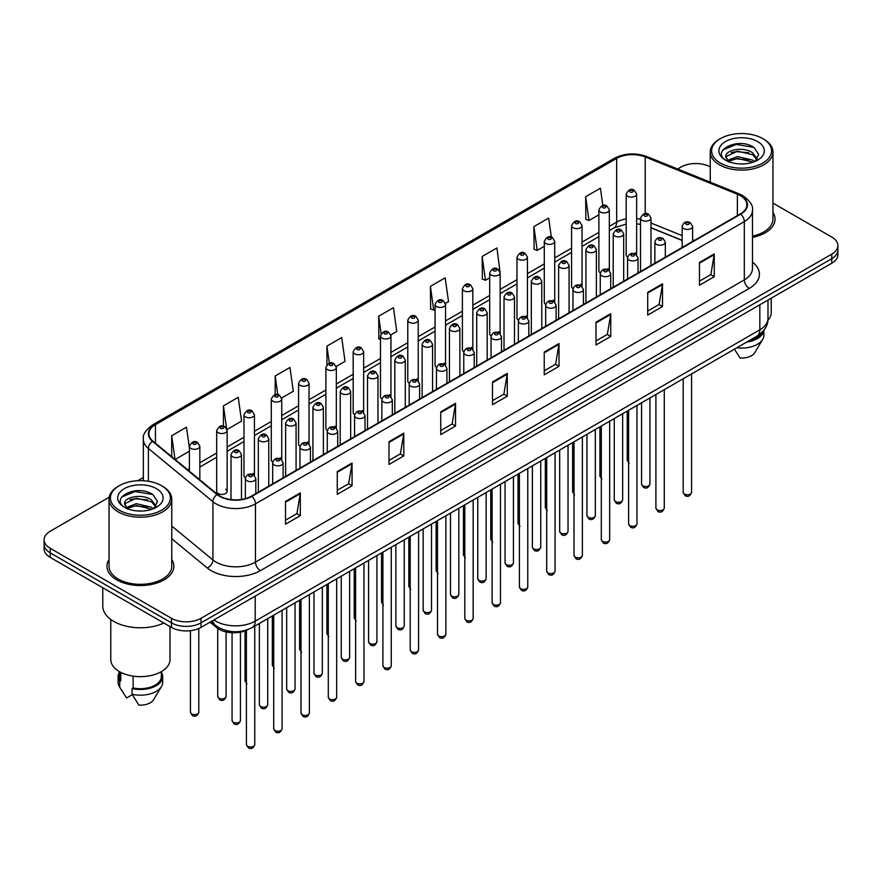 <?xml version="1.0" encoding="UTF-8"?>
<svg xmlns="http://www.w3.org/2000/svg" width="882" height="882" viewBox="0 0 882 882"><rect width="100%" height="100%" fill="white"/><g stroke="black" fill="none" stroke-linecap="round" stroke-linejoin="round"><path stroke-width="1.32" d="M607.808 268.613A5.226 3.021 0 0 1 609.33 270.609L609.341 209.861A5.226 3.021 180 0 1 606.11 212.65A5.226 3.021 180 0 1 600.41 211.989A5.226 3.021 180 0 1 598.889 209.861L598.889 270.741A5.226 3.021 0 0 0 600.355 272.847M582.043 286.374L582.043 225.616A5.226 3.021 180 0 1 578.812 228.405A5.226 3.021 180 0 1 573.113 227.754A5.226 3.021 180 0 1 571.58 225.616L571.58 286.507A5.226 3.021 0 0 0 573.057 288.601M553.201 300.134A5.226 3.021 0 0 1 554.734 302.129L554.734 241.381A5.226 3.021 180 0 1 551.515 244.171A5.226 3.021 180 0 1 545.815 243.52A5.226 3.021 180 0 1 544.282 241.381L544.282 302.272A5.226 3.021 0 0 0 545.76 304.367M525.904 315.899A5.226 3.021 0 0 1 527.436 317.895L527.436 257.147A5.226 3.021 180 0 1 524.206 259.936A5.226 3.021 180 0 1 518.517 259.275A5.226 3.021 180 0 1 516.984 257.147L516.984 318.027A5.226 3.021 0 0 0 518.451 320.133M498.606 331.654A5.226 3.021 0 0 1 500.127 333.661L500.138 272.902A5.226 3.021 180 0 1 496.908 275.691A5.226 3.021 180 0 1 491.219 275.041A5.226 3.021 180 0 1 489.686 272.902L489.686 333.793A5.226 3.021 0 0 0 491.153 335.888M472.84 349.426L472.84 288.668A5.226 3.021 180 0 1 469.61 291.457A5.226 3.021 180 0 1 463.91 290.795A5.226 3.021 180 0 1 462.388 288.668L462.388 349.548A5.226 3.021 0 0 0 463.855 351.653M444.01 363.175A5.226 3.021 0 0 1 445.531 365.181L445.542 304.433A5.226 3.021 180 0 1 442.312 307.212A5.226 3.021 180 0 1 436.612 306.561A5.226 3.021 180 0 1 435.08 304.433L435.08 365.313A5.226 3.021 0 0 0 436.557 367.408M418.233 380.947L418.233 320.188A5.226 3.021 180 0 1 415.014 322.977A5.226 3.021 180 0 1 409.314 322.327A5.226 3.021 180 0 1 407.782 320.188L407.782 381.079A5.226 3.021 0 0 0 409.259 383.174M389.403 394.706A5.226 3.021 0 0 1 390.935 396.702L390.935 335.954A5.226 3.021 180 0 1 387.705 338.743A5.226 3.021 180 0 1 382.016 338.082A5.226 3.021 180 0 1 380.484 335.954L380.484 396.834A5.226 3.021 0 0 0 381.95 398.94M363.638 412.467L363.638 351.709A5.226 3.021 180 0 1 360.407 354.498A5.226 3.021 180 0 1 354.718 353.847A5.226 3.021 180 0 1 353.186 351.709L353.186 412.6A5.226 3.021 0 0 0 354.652 414.694M334.807 426.227A5.226 3.021 0 0 1 336.329 428.222L336.34 367.474A5.226 3.021 180 0 1 333.109 370.264A5.226 3.021 180 0 1 327.409 369.613A5.226 3.021 180 0 1 325.888 367.474L325.888 428.354A5.226 3.021 0 0 0 327.354 430.46M307.509 441.992A5.226 3.021 0 0 1 309.031 443.988L309.031 383.24A5.226 3.021 180 0 1 305.811 386.029A5.226 3.021 180 0 1 300.112 385.368A5.226 3.021 180 0 1 298.579 383.24L298.579 444.12A5.226 3.021 0 0 0 300.056 446.226M280.2 457.747A5.226 3.021 0 0 1 281.733 459.754L281.733 398.995A5.226 3.021 180 0 1 278.514 401.784A5.226 3.021 180 0 1 272.814 401.134A5.226 3.021 180 0 1 271.281 398.995L271.281 459.886A5.226 3.021 0 0 0 272.759 461.981M252.902 473.513A5.226 3.021 0 0 1 254.435 475.508L254.435 414.76A5.226 3.021 180 0 1 251.205 417.55A5.226 3.021 180 0 1 245.516 416.888A5.226 3.021 180 0 1 243.983 414.76L243.983 475.641A5.226 3.021 0 0 0 245.45 477.746M227.137 491.406L227.137 430.526A5.226 3.021 180 0 1 223.907 433.305A5.226 3.021 180 0 1 218.218 432.654A5.226 3.021 180 0 1 216.685 430.526L216.685 491.406A5.226 3.021 0 0 0 218.218 493.545A5.226 3.021 0 0 0 223.907 494.196A5.226 3.021 0 0 0 227.137 491.406A5.226 3.021 0 0 0 225.605 489.267M635.106 252.847A5.226 3.021 0 0 1 636.628 254.843L636.639 194.095A5.226 3.021 180 0 1 633.408 196.884A5.226 3.021 180 0 1 627.719 196.234A5.226 3.021 180 0 1 626.187 194.095L626.187 254.986A5.226 3.021 0 0 0 627.653 257.081M682.161 240.466L650.982 227.854M582.032 286.374A5.226 3.021 0 0 0 580.51 284.368M472.829 349.415A5.226 3.021 0 0 0 471.308 347.42M418.233 380.936A5.226 3.021 0 0 0 416.701 378.94M363.627 412.467A5.226 3.021 0 0 0 362.105 410.461M248.04 629.539A20.903 12.072 180 0 1 216.663 627.631L210.059 622.185M109.037 559.508A33.45 19.316 0 0 0 106.954 566.233A33.45 19.316 0 0 0 116.744 579.882A33.45 19.316 0 0 0 153.203 584.071A33.45 19.316 0 0 0 173.853 566.233A33.45 19.316 0 0 0 171.758 559.508A33.45 19.316 0 0 1 173.853 566.233A33.45 19.316 0 0 1 153.203 584.071A33.45 19.316 0 0 1 116.744 579.882A33.45 19.316 0 0 1 106.954 566.233A33.45 19.316 0 0 1 109.037 559.508M740.362 195.661A22.304 12.877 180 0 1 746.9 204.767A22.304 12.877 180 0 1 740.362 213.874L251.524 496.103A22.304 12.877 180 0 1 217.49 494.383L152.95 441.165A22.304 12.877 180 0 1 148.915 433.779A22.304 12.877 180 0 1 155.453 424.683L616.661 158.407A22.304 12.877 180 0 1 645.216 156.963L737.385 194.216A22.304 12.877 180 0 1 740.362 195.661M740.759 195.429A22.855 13.197 0 0 0 737.705 193.952L645.536 156.698A22.855 13.197 0 0 0 616.264 158.176L155.056 424.451A22.855 13.197 0 0 0 152.498 441.353L217.027 494.559A22.855 13.197 0 0 0 251.921 496.323L740.759 214.094A22.855 13.197 0 0 0 740.759 195.429M109.214 497.172L50.219 531.24A20.903 12.072 0 0 0 44.1 539.773L44.1 548.88A20.903 12.072 0 0 0 50.219 557.413L171.45 627.4L171.45 622.846A20.903 12.072 0 0 0 201.019 622.846L831.781 258.68A20.903 12.072 0 0 0 837.9 250.146A20.903 12.072 0 0 1 831.781 258.68L201.019 622.846A20.903 12.072 0 0 1 171.45 622.846L50.219 552.86L171.45 622.846L171.45 618.293A20.903 12.072 0 0 0 201.019 618.293L831.781 254.126A20.903 12.072 0 0 0 837.9 245.593A20.903 12.072 0 0 0 831.781 237.06L772.963 203.103M44.1 544.326A20.903 12.072 0 0 0 50.219 552.86A20.903 12.072 0 0 1 44.1 544.326M285.525 501.45L285.525 524.206L300.31 515.672L300.31 492.917L285.525 501.45M285.525 520.171L296.914 513.6L300.255 493.666A5.579 3.219 -120 0 0 300.31 492.917M296.815 513.655L300.31 515.672M337.266 471.572L337.266 494.339L352.05 485.806L352.05 463.039L337.266 471.572M337.266 490.304L348.655 483.722L351.995 463.8A5.579 3.219 -120 0 0 352.05 463.039M348.555 483.777L352.05 485.806M389.006 441.706L389.006 464.461L403.791 455.928L403.791 433.172L389.006 441.706M389.006 460.426L400.395 453.855L403.736 433.922A5.579 3.219 -120 0 0 403.791 433.172M400.296 453.91L403.791 455.928M440.757 411.828L440.757 434.594L455.542 426.05L455.542 403.295L440.757 411.828M440.757 430.548L452.135 423.977L455.476 404.055A5.579 3.219 -120 0 0 455.542 403.295M452.036 424.033L455.542 426.05M699.459 262.461L699.459 285.228L714.244 276.694L714.244 253.928L699.459 262.461M699.459 281.182L710.848 274.611L714.188 254.689A5.579 3.219 -120 0 0 714.244 253.928M710.749 274.666L714.244 276.694M647.719 292.339L647.719 315.095L662.503 306.561L662.503 283.806L647.719 292.339M647.719 311.059L659.108 304.488L662.448 284.555A5.579 3.219 -120 0 0 662.503 283.806M659.008 304.544L662.503 306.561M595.978 322.206L595.978 344.972L610.763 336.439L610.763 313.672L595.978 322.206M595.978 340.937L607.367 334.355L610.708 314.433A5.579 3.219 -120 0 0 610.763 313.672M607.268 334.421L610.763 336.439M544.238 352.083L544.238 374.85L559.023 366.306L559.023 343.55L544.238 352.083M544.238 370.804L555.627 364.233L558.956 344.3A5.579 3.219 -120 0 0 559.023 343.55M555.528 364.288L559.023 366.306M492.498 381.961L492.498 404.717L507.282 396.183L507.282 373.417L492.498 381.961M492.498 400.682L503.887 394.111L507.216 374.177A5.579 3.219 -120 0 0 507.282 373.417M503.787 394.166L507.282 396.183M752.467 237.401A33.45 19.316 0 0 0 775.046 219.133A33.45 19.316 0 0 0 772.963 212.419A33.45 19.316 0 0 1 775.046 219.133A33.45 19.316 0 0 1 752.467 237.401M710.242 166.896A20.903 12.072 0 0 0 680.981 167.073L677.652 169.002M143.347 477.471L137.724 480.712M44.1 539.773A20.903 12.072 0 0 0 50.219 548.306L171.45 618.293M281.612 397.98L293.298 391.233L289.957 367.452L275.184 375.986L275.184 394.651M227.005 429.501L241.558 421.1L238.217 397.319L223.433 405.852L223.433 426.215M189.387 447.891L186.477 427.197L171.692 435.73L171.692 456.622M445.41 303.408L448.53 301.611L445.19 277.83L430.405 286.363L430.648 308.987M500.006 271.888L496.93 247.952L482.145 256.486L482.388 279.109M551.349 237.159L548.67 218.086L533.886 226.619L534.128 249.242M602.836 205.495L600.41 188.208L585.637 196.741L585.869 219.364M336.207 366.46L345.038 361.355L341.709 337.574L326.924 346.108L326.924 364.74M390.803 334.928L396.779 331.478L393.449 307.697L378.665 316.241L378.896 338.864M380.484 339.449L378.665 338.765M378.665 316.241L381.123 333.76M430.405 286.363L433.746 310.144L435.08 309.373M433.746 310.144L430.405 308.898M482.145 256.486L485.486 280.267L489.686 277.852M485.486 280.267L482.145 279.021M533.886 226.619L537.226 250.4L544.282 246.321M537.226 250.4L533.886 249.154M585.637 196.741L588.967 220.522L598.889 214.8M588.967 220.522L585.637 219.276M326.924 346.108L329.328 363.241M275.184 375.986L277.797 394.64M223.433 405.852L226.619 428.531M175.132 459.456L189.387 451.22M171.692 435.73L175.011 459.357M171.45 627.4A20.903 12.072 0 0 0 201.019 627.4L831.781 263.233A20.903 12.072 0 0 0 837.9 254.7L837.9 245.593M720.407 163.082A29.966 17.298 0 0 0 762.787 163.082A29.966 17.298 0 0 0 762.787 138.617L763.768 139.191A31.355 18.103 0 0 1 772.963 151.991A31.355 18.103 0 0 1 753.603 168.716A31.355 18.103 0 0 1 719.425 164.791A31.355 18.103 0 0 1 710.242 151.991A31.355 18.103 0 0 1 719.425 139.191L720.407 138.617A29.966 17.298 0 0 0 720.407 163.082M752.467 236.111A31.355 18.103 0 0 0 772.963 219.133L772.963 151.991M767.902 320.32A29.613 17.1 0 0 0 771.221 312.448L771.221 298.193M737.793 163.787L743.107 163.942M727.374 160.447L737.517 156.577L752.732 160.138L754.584 161.615M728.312 161.428L737.517 158.385L753.074 162.178M725.842 156.632L728.444 161.549M725.875 157.117C724.177 150.105 743.405 145.938 752.732 152.917L757.263 159.168M725.941 157.558L726.382 156.39L737.517 151.164L752.732 154.725L756.91 159.631M755.113 161.395L758.674 154.405L754.176 147.625C738.234 136.159 709.9 151.263 726.261 160.524L727.066 161.02M757.66 141.572A22.723 13.12 0 0 0 725.533 141.572A22.723 13.12 0 0 0 725.533 160.127A22.723 13.12 0 0 0 757.66 160.127A22.723 13.12 0 0 0 757.66 141.572M728.797 162.012L725.908 157.382M748.895 340.838A20.903 12.072 0 0 0 761.861 332.481M763.768 139.191L762.787 138.617A29.966 17.298 0 0 0 720.407 138.617M734.43 349.184L740.064 358.004A13.936 8.048 0 0 0 754.772 352.635L762.676 339.416A22.304 12.877 0 0 0 763.9 335.215L763.9 330.199M736.845 347.795A22.304 12.877 0 0 0 762.676 339.416M746.8 342.04A22.304 12.877 0 0 0 763.867 330.243M722.931 149.896L736.283 144.428L753.867 147.415M731.277 152.564L736.283 151.649L748.84 152.729M731.277 159.785L736.283 158.881L748.84 159.951M119.213 510.182A29.966 17.298 0 0 0 161.593 510.182A29.966 17.298 0 0 0 161.593 485.717L162.575 486.28A31.355 18.103 0 0 1 171.758 499.091A31.355 18.103 0 0 1 152.399 515.816A31.355 18.103 0 0 1 118.232 511.891A31.355 18.103 0 0 1 109.037 499.091A31.355 18.103 0 0 1 118.232 486.28L119.213 485.717A29.966 17.298 0 0 0 119.213 510.182M109.037 499.091L109.037 566.233A31.355 18.103 0 0 0 118.232 579.033A31.355 18.103 0 0 0 152.399 582.958A31.355 18.103 0 0 0 171.758 566.233L171.758 499.091M102.775 587.754L102.775 606.066A37.628 21.73 0 0 0 113.789 621.424A37.628 21.73 0 0 0 163.887 623.034M110.779 619.462L110.779 659.549A29.613 17.1 0 0 0 119.456 671.643A29.613 17.1 0 0 0 151.737 675.347A29.613 17.1 0 0 0 170.017 659.549L170.017 626.573M136.6 510.887L141.903 511.042M126.181 507.547L136.324 503.677L151.539 507.238L153.391 508.716M127.107 508.517L136.324 505.485L151.88 509.278M124.649 503.732L127.251 508.649M124.682 504.217C122.984 497.205 142.211 493.038 151.539 500.006L156.07 506.257M124.748 504.658L125.189 503.49L136.324 498.253L151.539 501.814L155.706 506.731M153.92 508.495L157.481 501.505L152.983 494.714C137.041 483.259 108.706 498.363 125.068 507.613L125.872 508.12M156.467 488.672A22.723 13.12 0 0 0 124.34 488.672A22.723 13.12 0 0 0 124.34 507.227A22.723 13.12 0 0 0 156.467 507.227A22.723 13.12 0 0 0 156.467 488.672M119.5 671.665L119.5 676.615A20.903 12.072 0 0 0 120.801 680.827L120.801 672.371M119.5 672.139A22.304 12.877 0 0 0 118.1 676.615L118.1 682.315A22.304 12.877 0 0 0 119.324 686.516A22.304 12.877 0 0 0 119.731 687.133L126.545 697.993L132.289 694.674M119.731 687.133L119.731 681.444L120.801 680.827M118.1 676.615A22.304 12.877 0 0 0 119.731 681.444M127.603 509.112L124.715 504.482M133.127 676.13L133.127 687.938A20.903 12.072 0 0 0 161.307 676.615L161.307 671.665M162.575 486.28L161.593 485.717A29.966 17.298 0 0 0 119.213 485.717M133.127 687.938L132.046 688.555L132.046 694.244L138.871 705.104A13.936 8.048 0 0 0 153.578 699.735L161.483 686.516A22.304 12.877 0 0 0 162.707 682.315L162.707 676.615A22.304 12.877 0 0 0 161.307 672.139M132.046 694.244A22.304 12.877 0 0 0 161.483 686.516M132.046 688.555A22.304 12.877 0 0 0 162.707 676.615M121.738 496.996L135.089 491.517L152.674 494.515M130.073 499.653L135.089 498.749L147.636 499.829M130.073 506.885L135.089 505.97L147.636 507.051M216.663 626.231L216.663 627.631M752.467 262.119A34.85 20.121 180 0 1 749.237 288.414L260.399 570.643A6.968 4.024 60 0 1 255.471 562.11L744.309 279.881A27.871 16.096 0 0 0 752.467 268.492L752.467 210.225A27.871 16.096 180 0 1 744.309 221.614A6.968 4.024 -120 0 0 740.759 214.094M260.399 570.643A34.85 20.121 180 0 1 211.118 570.643A34.85 20.121 180 0 1 207.215 567.953L171.758 538.726M217.027 494.559A6.968 4.664 129.5 0 0 212.926 501.693L212.926 559.96A27.871 16.096 0 0 0 216.046 562.11A27.871 16.096 0 0 0 255.471 562.11L255.471 503.843A27.871 16.096 180 0 1 212.926 501.693L148.385 448.475A27.871 16.096 180 0 1 143.347 439.247L143.347 480.734M752.467 210.225C753.404 205.87 750.196 201.019 742.865 195.661L739.204 193.875A6.968 3.263 112 0 0 737.705 193.952M739.204 193.875L647.035 156.621C635.492 152.531 624.533 153.126 614.159 158.396A6.968 4.024 60 0 1 616.264 158.176M155.056 424.451A6.968 4.024 -120 0 0 152.95 424.672C145.717 429.876 142.509 434.727 143.347 439.247M152.498 441.353A6.968 4.664 129.5 0 0 148.385 448.475L148.385 481.274M647.035 156.621A6.968 3.263 112 0 0 645.536 156.698M251.921 496.323A6.968 4.024 60 0 1 255.471 503.843L744.309 221.614L744.309 279.881A6.968 4.024 60 0 0 749.237 288.414M201.019 618.293L201.019 627.4M831.781 254.126L831.781 263.233M50.219 548.306L50.219 557.413M171.758 526.025L212.926 559.96A6.968 4.664 -50.5 0 1 207.215 567.953M155.453 424.683L155.453 443.227M737.385 194.216L737.385 215.594M645.216 156.963L645.216 213.665M694.233 240.499L692.613 239.849M682.161 235.626L650.982 223.014M640.519 219.243A22.304 12.877 0 0 0 636.639 218.593M626.187 218.879A22.304 12.877 0 0 0 616.661 222.132L609.341 226.354M616.661 158.407L616.661 222.132A12.546 7.243 60 0 1 614.059 227.876L609.341 230.599M598.889 232.396L582.043 242.12M571.58 248.151L554.734 257.886M544.282 263.916L527.436 273.64M516.984 279.682L500.138 289.406M489.686 295.437L472.84 305.172M462.388 311.203L445.542 320.927M435.08 326.968L418.233 336.692M407.782 342.723L390.935 352.447M380.484 358.489L363.638 368.213M353.186 374.244L336.34 383.979M325.888 390.009L309.031 399.733M298.579 405.775L281.733 415.499M271.281 421.53L254.435 431.265M243.983 437.296L227.137 447.02M216.685 453.061L199.839 462.785M189.387 468.816L187.679 469.797M492.498 382.678L507.216 374.177M544.238 352.8L558.956 344.3M595.978 322.933L610.708 314.433M647.719 293.056L662.448 284.555M699.459 263.189L714.188 254.689M440.757 412.555L455.476 404.055M389.006 442.422L403.736 433.922M337.266 472.3L351.995 463.8M285.525 502.167L300.255 493.666M213.929 619.947A27.871 16.096 0 0 0 215.803 621.137A27.871 16.096 0 0 0 255.218 621.137L759.832 329.813A27.871 16.096 0 0 0 767.99 318.424C768.2 325.348 764.518 331.268 756.943 336.185L252.329 627.521A13.936 8.048 60 0 0 255.218 621.137L255.218 596.1M759.832 304.775L759.832 329.813A13.936 8.048 60 0 1 756.943 336.185M212.794 620.597A13.936 9.327 129.5 0 0 215.23 625.129L210.996 621.645M691.576 492.377C690.198 496.136 688.059 497.239 685.16 495.684L683.208 492.377A4.178 2.414 0 0 0 684.432 494.085A4.178 2.414 0 0 0 688.996 494.604A4.178 2.414 0 0 0 691.576 492.377L691.576 373.935M683.693 228.548A5.226 3.021 180 0 1 682.161 226.42C683.495 222.132 686.229 220.886 690.363 222.683L692.613 226.42A5.226 3.021 180 0 1 689.393 229.21A5.226 3.021 180 0 1 683.693 228.548M688.622 222.859A1.742 1.003 0 0 0 686.163 222.859A1.742 1.003 0 0 0 686.163 224.282A1.742 1.003 0 0 0 688.622 224.282A1.742 1.003 0 0 0 688.622 222.859M642.791 485.806A4.178 2.414 0 0 0 647.355 486.324A4.178 2.414 0 0 0 649.935 484.097C648.557 487.856 646.418 488.959 643.518 487.404L641.567 484.097A4.178 2.414 0 0 0 642.791 485.806M650.982 265.482L650.982 218.141A5.226 3.021 180 0 1 647.752 220.93A5.226 3.021 180 0 1 642.052 220.268A5.226 3.021 180 0 1 640.519 218.141L640.519 271.513M644.522 216.002A1.742 1.003 0 0 0 646.98 216.002A1.742 1.003 0 0 0 646.98 214.58A1.742 1.003 0 0 0 644.522 214.58A1.742 1.003 0 0 0 644.522 216.002M629.175 463.359L627.234 460.051A4.178 2.414 0 0 0 628.458 461.76A4.178 2.414 0 0 0 628.612 461.848M630.178 191.967A1.742 1.003 0 0 0 632.648 191.967A1.742 1.003 0 0 0 632.648 190.545A1.742 1.003 0 0 0 630.178 190.545A1.742 1.003 0 0 0 630.178 191.967M664.267 508.142C662.9 511.902 660.761 513.004 657.851 511.439L655.91 508.142A4.178 2.414 0 0 0 657.134 509.84A4.178 2.414 0 0 0 661.687 510.369A4.178 2.414 0 0 0 664.267 508.142L664.267 389.69M656.395 244.314A5.226 3.021 180 0 1 654.863 242.175C656.197 237.886 658.931 236.652 663.066 238.449L665.315 242.175A5.226 3.021 180 0 1 662.095 244.964A5.226 3.021 180 0 1 656.395 244.314M661.324 238.625A1.742 1.003 0 0 0 658.854 238.625A1.742 1.003 0 0 0 658.854 240.047A1.742 1.003 0 0 0 661.324 240.047A1.742 1.003 0 0 0 661.324 238.625M636.969 523.897C635.591 527.657 633.452 528.759 630.553 527.204L628.612 523.897A4.178 2.414 0 0 0 629.836 525.606A4.178 2.414 0 0 0 634.39 526.135A4.178 2.414 0 0 0 636.969 523.897L636.969 405.455M629.098 260.069A5.226 3.021 180 0 1 627.565 257.941C628.899 253.652 631.633 252.406 635.768 254.214L638.017 257.941A5.226 3.021 180 0 1 634.786 260.73A5.226 3.021 180 0 1 629.098 260.069M634.026 254.38A1.742 1.003 0 0 0 631.556 254.38A1.742 1.003 0 0 0 631.556 255.802A1.742 1.003 0 0 0 634.026 255.802A1.742 1.003 0 0 0 634.026 254.38M609.671 539.663C608.293 543.422 606.154 544.525 603.255 542.959L601.315 539.663A4.178 2.414 0 0 0 602.538 541.372A4.178 2.414 0 0 0 607.092 541.89A4.178 2.414 0 0 0 609.671 539.663L609.671 421.21M601.8 275.834A5.226 3.021 180 0 1 600.267 273.707C601.601 269.418 604.335 268.172 608.47 269.969L610.719 273.707A5.226 3.021 180 0 1 607.489 276.485A5.226 3.021 180 0 1 601.8 275.834M606.728 270.146A1.742 1.003 0 0 0 604.258 270.146A1.742 1.003 0 0 0 604.258 271.568A1.742 1.003 0 0 0 606.728 271.568A1.742 1.003 0 0 0 606.728 270.146M582.374 555.417C580.995 559.188 578.857 560.279 575.957 558.725L574.006 555.417A4.178 2.414 0 0 0 575.229 557.126A4.178 2.414 0 0 0 579.794 557.656A4.178 2.414 0 0 0 582.374 555.417L582.374 436.976M574.491 291.6A5.226 3.021 180 0 1 572.969 289.461C574.303 285.173 577.037 283.927 581.161 285.735L583.421 289.461A5.226 3.021 180 0 1 580.191 292.251A5.226 3.021 180 0 1 574.491 291.6M579.419 285.911A1.742 1.003 0 0 0 576.96 285.911A1.742 1.003 0 0 0 576.96 287.334A1.742 1.003 0 0 0 579.419 287.334A1.742 1.003 0 0 0 579.419 285.911M615.493 501.571A4.178 2.414 0 0 0 620.046 502.09A4.178 2.414 0 0 0 622.637 499.862C621.259 503.622 619.12 504.725 616.22 503.159L614.269 499.862A4.178 2.414 0 0 0 615.493 501.571M623.673 281.237L623.673 233.895A5.226 3.021 180 0 1 620.454 236.685A5.226 3.021 180 0 1 614.754 236.034A5.226 3.021 180 0 1 613.222 233.895L613.222 287.278M617.224 231.768A1.742 1.003 0 0 0 619.682 231.768A1.742 1.003 0 0 0 619.682 230.345A1.742 1.003 0 0 0 617.224 230.345A1.742 1.003 0 0 0 617.224 231.768M588.195 517.326A4.178 2.414 0 0 0 592.748 517.855A4.178 2.414 0 0 0 595.328 515.617C593.95 519.377 591.822 520.479 588.911 518.925L586.971 515.617A4.178 2.414 0 0 0 588.195 517.326M596.375 297.002L596.375 249.661A5.226 3.021 180 0 1 593.156 252.45A5.226 3.021 180 0 1 587.456 251.8A5.226 3.021 180 0 1 585.924 249.661L585.924 303.033M589.915 247.522A1.742 1.003 0 0 0 592.384 247.522A1.742 1.003 0 0 0 592.384 246.1A1.742 1.003 0 0 0 589.915 246.1A1.742 1.003 0 0 0 589.915 247.522M560.897 533.092A4.178 2.414 0 0 0 565.45 533.61A4.178 2.414 0 0 0 568.03 531.383C566.652 535.142 564.513 536.245 561.614 534.679L559.673 531.383A4.178 2.414 0 0 0 560.897 533.092M569.077 312.757L569.077 265.427A5.226 3.021 180 0 1 565.847 268.205A5.226 3.021 180 0 1 560.158 267.555A5.226 3.021 180 0 1 558.626 265.427L558.626 318.799M562.617 263.288A1.742 1.003 0 0 0 565.086 263.288A1.742 1.003 0 0 0 565.086 261.866A1.742 1.003 0 0 0 562.617 261.866A1.742 1.003 0 0 0 562.617 263.288M555.076 571.183C553.698 574.943 551.559 576.045 548.659 574.491L546.708 571.183A4.178 2.414 0 0 0 547.931 572.892A4.178 2.414 0 0 0 552.496 573.41A4.178 2.414 0 0 0 555.076 571.183L555.076 452.742M547.193 307.355A5.226 3.021 180 0 1 545.66 305.227C546.994 300.938 549.729 299.693 553.863 301.501L556.112 305.227A5.226 3.021 180 0 1 552.893 308.016A5.226 3.021 180 0 1 547.193 307.355M552.121 301.666A1.742 1.003 0 0 0 549.662 301.666A1.742 1.003 0 0 0 549.662 303.088A1.742 1.003 0 0 0 552.121 303.088A1.742 1.003 0 0 0 552.121 301.666M527.767 586.949C526.4 590.708 524.261 591.811 521.35 590.245L519.41 586.949A4.178 2.414 0 0 0 520.634 588.658A4.178 2.414 0 0 0 525.187 589.176A4.178 2.414 0 0 0 527.767 586.949L527.767 468.496M519.895 323.121A5.226 3.021 180 0 1 518.362 320.982C519.696 316.693 522.431 315.458 526.565 317.255L528.814 320.982A5.226 3.021 180 0 1 525.595 323.771A5.226 3.021 180 0 1 519.895 323.121M524.823 317.432A1.742 1.003 0 0 0 522.353 317.432A1.742 1.003 0 0 0 522.353 318.854A1.742 1.003 0 0 0 524.823 318.854A1.742 1.003 0 0 0 524.823 317.432M500.469 602.704C499.091 606.463 496.952 607.566 494.052 606.011L492.112 602.704A4.178 2.414 0 0 0 493.336 604.413A4.178 2.414 0 0 0 497.889 604.942A4.178 2.414 0 0 0 500.469 602.704L500.469 484.262M492.597 338.886A5.226 3.021 180 0 1 491.065 336.748C492.399 332.459 495.133 331.213 499.267 333.021L501.516 336.748A5.226 3.021 180 0 1 498.286 339.537A5.226 3.021 180 0 1 492.597 338.886M497.525 333.187A1.742 1.003 0 0 0 495.056 333.187A1.742 1.003 0 0 0 495.056 334.62A1.742 1.003 0 0 0 497.525 334.62A1.742 1.003 0 0 0 497.525 333.187M533.599 548.847A4.178 2.414 0 0 0 538.152 549.376A4.178 2.414 0 0 0 540.732 547.149C539.354 550.908 537.215 552.011 534.316 550.445L532.364 547.149A4.178 2.414 0 0 0 533.599 548.847M541.78 328.523L541.78 281.182A5.226 3.021 180 0 1 538.549 283.971A5.226 3.021 180 0 1 532.849 283.32A5.226 3.021 180 0 1 531.328 281.182L531.328 334.565M535.319 279.054A1.742 1.003 0 0 0 537.777 279.054A1.742 1.003 0 0 0 537.777 277.632A1.742 1.003 0 0 0 535.319 277.632A1.742 1.003 0 0 0 535.319 279.054M506.29 564.612A4.178 2.414 0 0 0 510.854 565.13A4.178 2.414 0 0 0 513.434 562.903C512.056 566.663 509.917 567.765 507.018 566.211L505.066 562.903A4.178 2.414 0 0 0 506.29 564.612M514.482 344.289L514.482 296.947A5.226 3.021 180 0 1 511.251 299.737A5.226 3.021 180 0 1 505.551 299.075A5.226 3.021 180 0 1 504.019 296.947L504.019 350.319M508.021 294.808A1.742 1.003 0 0 0 510.48 294.808A1.742 1.003 0 0 0 510.48 293.386A1.742 1.003 0 0 0 508.021 293.386A1.742 1.003 0 0 0 508.021 294.808M478.992 580.378A4.178 2.414 0 0 0 483.545 580.896A4.178 2.414 0 0 0 486.136 578.669C484.758 582.429 482.619 583.531 479.72 581.966L477.768 578.669A4.178 2.414 0 0 0 478.992 580.378M487.173 360.043L487.173 312.702A5.226 3.021 180 0 1 483.953 315.491A5.226 3.021 180 0 1 478.253 314.841A5.226 3.021 180 0 1 476.721 312.702L476.721 366.085M480.723 310.574A1.742 1.003 0 0 0 483.182 310.574A1.742 1.003 0 0 0 483.182 309.152A1.742 1.003 0 0 0 480.723 309.152A1.742 1.003 0 0 0 480.723 310.574M473.171 618.469C471.793 622.229 469.654 623.331 466.754 621.777L464.814 618.469A4.178 2.414 0 0 0 466.038 620.178A4.178 2.414 0 0 0 470.591 620.696A4.178 2.414 0 0 0 473.171 618.469L473.171 500.028M465.299 354.641A5.226 3.021 180 0 1 463.767 352.513C465.101 348.225 467.835 346.979 471.969 348.776L474.218 352.513A5.226 3.021 180 0 1 470.988 355.303A5.226 3.021 180 0 1 465.299 354.641M470.227 348.952A1.742 1.003 0 0 0 467.758 348.952A1.742 1.003 0 0 0 467.758 350.375A1.742 1.003 0 0 0 470.227 350.375A1.742 1.003 0 0 0 470.227 348.952M445.873 634.235C444.495 637.995 442.356 639.097 439.457 637.532L437.505 634.235A4.178 2.414 0 0 0 438.729 635.933A4.178 2.414 0 0 0 443.293 636.462A4.178 2.414 0 0 0 445.873 634.235L445.873 515.783M437.99 370.407A5.226 3.021 180 0 1 436.458 368.268C437.803 363.979 440.537 362.745 444.66 364.542L446.92 368.268A5.226 3.021 180 0 1 443.69 371.057A5.226 3.021 180 0 1 437.99 370.407M442.918 364.718A1.742 1.003 0 0 0 440.46 364.718A1.742 1.003 0 0 0 440.46 366.14A1.742 1.003 0 0 0 442.918 366.14A1.742 1.003 0 0 0 442.918 364.718M418.575 649.99C417.197 653.749 415.058 654.852 412.159 653.297L410.207 649.99A4.178 2.414 0 0 0 411.431 651.699A4.178 2.414 0 0 0 415.995 652.228A4.178 2.414 0 0 0 418.575 649.99L418.575 531.548M410.692 386.162A5.226 3.021 180 0 1 409.16 384.034C410.494 379.745 413.228 378.499 417.362 380.307L419.612 384.034A5.226 3.021 180 0 1 416.392 386.823A5.226 3.021 180 0 1 410.692 386.162M415.62 380.473A1.742 1.003 0 0 0 413.162 380.473A1.742 1.003 0 0 0 413.162 381.895A1.742 1.003 0 0 0 415.62 381.895A1.742 1.003 0 0 0 415.62 380.473M391.266 665.756C389.899 669.515 387.76 670.618 384.85 669.052L382.909 665.756A4.178 2.414 0 0 0 384.133 667.465A4.178 2.414 0 0 0 388.686 667.983A4.178 2.414 0 0 0 391.266 665.756L391.266 547.303M383.394 401.927A5.226 3.021 180 0 1 381.862 399.8C383.196 395.511 385.93 394.265 390.065 396.062L392.314 399.8A5.226 3.021 180 0 1 389.094 402.578A5.226 3.021 180 0 1 383.394 401.927M388.323 396.238A1.742 1.003 0 0 0 385.853 396.238A1.742 1.003 0 0 0 385.853 397.661A1.742 1.003 0 0 0 388.323 397.661A1.742 1.003 0 0 0 388.323 396.238M363.968 681.51C362.59 685.281 360.451 686.372 357.552 684.818L355.611 681.51A4.178 2.414 0 0 0 356.835 683.219A4.178 2.414 0 0 0 361.388 683.748A4.178 2.414 0 0 0 363.968 681.51L363.968 563.069M356.096 417.693A5.226 3.021 180 0 1 354.564 415.554C355.898 411.266 358.632 410.02 362.767 411.828L365.016 415.554A5.226 3.021 180 0 1 361.785 418.344A5.226 3.021 180 0 1 356.096 417.693M361.025 412.004A1.742 1.003 0 0 0 358.555 412.004A1.742 1.003 0 0 0 358.555 413.426A1.742 1.003 0 0 0 361.025 413.426A1.742 1.003 0 0 0 361.025 412.004M451.694 596.133A4.178 2.414 0 0 0 456.248 596.662A4.178 2.414 0 0 0 458.827 594.424C457.449 598.194 455.31 599.286 452.411 597.731L450.47 594.424A4.178 2.414 0 0 0 451.694 596.133M459.875 375.809L459.875 328.468A5.226 3.021 180 0 1 456.656 331.257A5.226 3.021 180 0 1 450.956 330.607A5.226 3.021 180 0 1 449.423 328.468L449.423 381.84M453.414 326.34A1.742 1.003 0 0 0 455.884 326.34A1.742 1.003 0 0 0 455.884 324.918A1.742 1.003 0 0 0 453.414 324.918A1.742 1.003 0 0 0 453.414 326.34M424.396 611.899A4.178 2.414 0 0 0 428.95 612.417A4.178 2.414 0 0 0 431.53 610.19C430.151 613.949 428.013 615.052 425.113 613.497L423.173 610.19A4.178 2.414 0 0 0 424.396 611.899M432.577 391.575L432.577 344.234A5.226 3.021 180 0 1 429.347 347.023A5.226 3.021 180 0 1 423.658 346.361A5.226 3.021 180 0 1 422.125 344.234L422.125 397.606M426.116 342.095A1.742 1.003 0 0 0 428.586 342.095A1.742 1.003 0 0 0 428.586 340.673A1.742 1.003 0 0 0 426.116 340.673A1.742 1.003 0 0 0 426.116 342.095M397.098 627.664A4.178 2.414 0 0 0 401.652 628.182A4.178 2.414 0 0 0 404.232 625.955C402.853 629.715 400.715 630.817 397.815 629.252L395.864 625.955A4.178 2.414 0 0 0 397.098 627.664M405.279 407.33L405.279 359.988A5.226 3.021 180 0 1 402.049 362.778A5.226 3.021 180 0 1 396.349 362.127A5.226 3.021 180 0 1 394.827 359.988L394.827 413.371M398.818 357.86A1.742 1.003 0 0 0 401.277 357.86A1.742 1.003 0 0 0 401.277 356.438A1.742 1.003 0 0 0 398.818 356.438A1.742 1.003 0 0 0 398.818 357.86M369.79 643.419A4.178 2.414 0 0 0 374.354 643.948A4.178 2.414 0 0 0 376.934 641.71C375.556 645.47 373.417 646.572 370.517 645.018L368.566 641.71A4.178 2.414 0 0 0 369.79 643.419M377.981 423.095L377.981 375.754A5.226 3.021 180 0 1 374.751 378.543A5.226 3.021 180 0 1 369.051 377.893A5.226 3.021 180 0 1 367.518 375.754L367.518 429.126M371.52 373.615A1.742 1.003 0 0 0 373.979 373.615A1.742 1.003 0 0 0 373.979 372.193A1.742 1.003 0 0 0 371.52 372.193A1.742 1.003 0 0 0 371.52 373.615M342.492 659.185A4.178 2.414 0 0 0 347.045 659.703A4.178 2.414 0 0 0 349.636 657.476C348.258 661.235 346.119 662.338 343.219 660.772L341.268 657.476A4.178 2.414 0 0 0 342.492 659.185M350.672 438.85L350.672 391.52A5.226 3.021 180 0 1 347.453 394.298A5.226 3.021 180 0 1 341.753 393.648A5.226 3.021 180 0 1 340.22 391.52L340.22 444.892M344.223 389.381A1.742 1.003 0 0 0 346.681 389.381A1.742 1.003 0 0 0 346.681 387.959A1.742 1.003 0 0 0 344.223 387.959A1.742 1.003 0 0 0 344.223 389.381M336.67 697.276C335.292 701.036 333.153 702.138 330.254 700.584L328.302 697.276A4.178 2.414 0 0 0 329.537 698.985A4.178 2.414 0 0 0 334.091 699.503A4.178 2.414 0 0 0 336.67 697.276L336.67 578.835M328.799 433.448A5.226 3.021 180 0 1 327.266 431.32C328.6 427.031 331.334 425.786 335.469 427.594L337.718 431.32A5.226 3.021 180 0 1 334.487 434.109A5.226 3.021 180 0 1 328.799 433.448M333.727 427.759A1.742 1.003 0 0 0 331.257 427.759A1.742 1.003 0 0 0 331.257 429.181A1.742 1.003 0 0 0 333.727 429.181A1.742 1.003 0 0 0 333.727 427.759M309.373 713.042C307.994 716.801 305.856 717.904 302.956 716.338L301.005 713.042A4.178 2.414 0 0 0 302.228 714.751A4.178 2.414 0 0 0 306.793 715.269A4.178 2.414 0 0 0 309.373 713.042L309.373 594.589M301.49 449.214A5.226 3.021 180 0 1 299.957 447.075C301.302 442.786 304.036 441.551 308.16 443.348L310.42 447.075A5.226 3.021 180 0 1 307.19 449.864A5.226 3.021 180 0 1 301.49 449.214M306.418 443.525A1.742 1.003 0 0 0 303.959 443.525A1.742 1.003 0 0 0 303.959 444.947A1.742 1.003 0 0 0 306.418 444.947A1.742 1.003 0 0 0 306.418 443.525M282.075 728.797C280.697 732.556 278.558 733.659 275.658 732.104L273.707 728.797A4.178 2.414 0 0 0 274.93 730.505A4.178 2.414 0 0 0 279.484 731.035A4.178 2.414 0 0 0 282.075 728.797L282.075 610.355M274.192 464.979A5.226 3.021 180 0 1 272.659 462.841C273.993 458.552 276.728 457.306 280.862 459.114L283.111 462.841A5.226 3.021 180 0 1 279.892 465.63A5.226 3.021 180 0 1 274.192 464.979M279.12 459.279A1.742 1.003 0 0 0 276.661 459.279A1.742 1.003 0 0 0 276.661 460.702A1.742 1.003 0 0 0 279.12 460.702A1.742 1.003 0 0 0 279.12 459.279M254.766 744.562C253.399 748.322 251.26 749.424 248.349 747.859L246.409 744.562A4.178 2.414 0 0 0 247.633 746.271A4.178 2.414 0 0 0 252.186 746.789A4.178 2.414 0 0 0 254.766 744.562L254.766 626.121M246.894 480.734A5.226 3.021 180 0 1 245.361 478.606C246.695 474.318 249.43 473.072 253.564 474.869L255.813 478.606A5.226 3.021 180 0 1 252.594 481.396A5.226 3.021 180 0 1 246.894 480.734M251.822 475.045A1.742 1.003 0 0 0 249.352 475.045A1.742 1.003 0 0 0 249.352 476.467A1.742 1.003 0 0 0 251.822 476.467A1.742 1.003 0 0 0 251.822 475.045M315.194 674.939A4.178 2.414 0 0 0 319.747 675.469A4.178 2.414 0 0 0 322.327 673.242C320.949 677.001 318.81 678.093 315.91 676.538L313.97 673.242A4.178 2.414 0 0 0 315.194 674.939M323.374 454.616L323.374 407.275A5.226 3.021 180 0 1 320.155 410.064A5.226 3.021 180 0 1 314.455 409.413A5.226 3.021 180 0 1 312.923 407.275L312.923 460.647M316.914 405.147A1.742 1.003 0 0 0 319.383 405.147A1.742 1.003 0 0 0 319.383 403.724A1.742 1.003 0 0 0 316.914 403.724A1.742 1.003 0 0 0 316.914 405.147M287.896 690.705A4.178 2.414 0 0 0 292.449 691.223A4.178 2.414 0 0 0 295.029 688.996C293.651 692.756 291.512 693.858 288.612 692.304L286.672 688.996A4.178 2.414 0 0 0 287.896 690.705M296.076 470.382L296.076 423.04A5.226 3.021 180 0 1 292.846 425.83A5.226 3.021 180 0 1 287.157 425.168A5.226 3.021 180 0 1 285.625 423.04L285.625 476.412M289.616 420.901A1.742 1.003 0 0 0 292.085 420.901A1.742 1.003 0 0 0 292.085 419.479A1.742 1.003 0 0 0 289.616 419.479A1.742 1.003 0 0 0 289.616 420.901M260.587 706.471A4.178 2.414 0 0 0 265.151 706.989A4.178 2.414 0 0 0 267.731 704.762C266.353 708.522 264.214 709.624 261.315 708.059L259.363 704.762A4.178 2.414 0 0 0 260.587 706.471M268.778 486.136L268.778 438.795A5.226 3.021 180 0 1 265.548 441.584A5.226 3.021 180 0 1 259.848 440.934A5.226 3.021 180 0 1 258.327 438.795L258.327 492.178M262.318 436.667A1.742 1.003 0 0 0 264.776 436.667A1.742 1.003 0 0 0 264.776 435.245A1.742 1.003 0 0 0 262.318 435.245A1.742 1.003 0 0 0 262.318 436.667M233.289 722.226A4.178 2.414 0 0 0 237.853 722.755A4.178 2.414 0 0 0 240.433 720.517C239.055 724.287 236.916 725.379 234.017 723.824L232.065 720.517A4.178 2.414 0 0 0 233.289 722.226M241.481 499.444L241.481 454.561A5.226 3.021 180 0 1 238.25 457.35A5.226 3.021 180 0 1 232.55 456.7A5.226 3.021 180 0 1 231.018 454.561L231.018 499.576M235.02 452.433A1.742 1.003 0 0 0 237.479 452.433A1.742 1.003 0 0 0 237.479 451.011A1.742 1.003 0 0 0 235.02 451.011A1.742 1.003 0 0 0 235.02 452.433M601.877 479.124L599.925 475.817A4.178 2.414 0 0 0 601.149 477.526A4.178 2.414 0 0 0 601.315 477.614M602.88 207.722A1.742 1.003 0 0 0 605.339 207.722A1.742 1.003 0 0 0 605.339 206.3A1.742 1.003 0 0 0 602.88 206.3A1.742 1.003 0 0 0 602.88 207.722M574.579 494.879L572.627 491.583A4.178 2.414 0 0 0 573.851 493.292A4.178 2.414 0 0 0 574.006 493.369M575.582 223.488A1.742 1.003 0 0 0 578.041 223.488A1.742 1.003 0 0 0 578.041 222.066A1.742 1.003 0 0 0 575.582 222.066A1.742 1.003 0 0 0 575.582 223.488M547.281 510.645L545.33 507.337A4.178 2.414 0 0 0 546.553 509.046A4.178 2.414 0 0 0 546.708 509.135M548.273 239.254A1.742 1.003 0 0 0 550.743 239.254A1.742 1.003 0 0 0 550.743 237.82A1.742 1.003 0 0 0 548.273 237.82A1.742 1.003 0 0 0 548.273 239.254M519.972 526.411L518.032 523.103A4.178 2.414 0 0 0 519.255 524.812A4.178 2.414 0 0 0 519.41 524.9M520.975 255.008A1.742 1.003 0 0 0 523.445 255.008A1.742 1.003 0 0 0 523.445 253.586A1.742 1.003 0 0 0 520.975 253.586A1.742 1.003 0 0 0 520.975 255.008M492.674 542.165L490.734 538.869A4.178 2.414 0 0 0 491.958 540.567A4.178 2.414 0 0 0 492.112 540.655M493.677 270.774A1.742 1.003 0 0 0 496.147 270.774A1.742 1.003 0 0 0 496.147 269.352A1.742 1.003 0 0 0 493.677 269.352A1.742 1.003 0 0 0 493.677 270.774M465.376 557.931L463.425 554.624A4.178 2.414 0 0 0 464.649 556.333A4.178 2.414 0 0 0 464.814 556.421M466.38 286.529A1.742 1.003 0 0 0 468.838 286.529A1.742 1.003 0 0 0 468.838 285.107A1.742 1.003 0 0 0 466.38 285.107A1.742 1.003 0 0 0 466.38 286.529M438.078 573.686L436.127 570.389A4.178 2.414 0 0 0 437.351 572.098A4.178 2.414 0 0 0 437.505 572.175M439.082 302.294A1.742 1.003 0 0 0 441.54 302.294A1.742 1.003 0 0 0 441.54 300.872A1.742 1.003 0 0 0 439.082 300.872A1.742 1.003 0 0 0 439.082 302.294M410.769 589.452L408.829 586.144A4.178 2.414 0 0 0 410.053 587.853A4.178 2.414 0 0 0 410.207 587.941M411.773 318.06A1.742 1.003 0 0 0 414.242 318.06A1.742 1.003 0 0 0 414.242 316.638A1.742 1.003 0 0 0 411.773 316.638A1.742 1.003 0 0 0 411.773 318.06M383.472 605.217L381.531 601.91A4.178 2.414 0 0 0 382.755 603.619A4.178 2.414 0 0 0 382.909 603.707M384.475 333.815A1.742 1.003 0 0 0 386.944 333.815A1.742 1.003 0 0 0 386.944 332.393A1.742 1.003 0 0 0 384.475 332.393A1.742 1.003 0 0 0 384.475 333.815M356.174 620.972L354.233 617.676A4.178 2.414 0 0 0 355.457 619.385A4.178 2.414 0 0 0 355.611 619.462M357.177 349.581A1.742 1.003 0 0 0 359.647 349.581A1.742 1.003 0 0 0 359.647 348.158A1.742 1.003 0 0 0 357.177 348.158A1.742 1.003 0 0 0 357.177 349.581M328.876 636.738L326.924 633.43A4.178 2.414 0 0 0 328.148 635.139A4.178 2.414 0 0 0 328.302 635.227M329.879 365.346A1.742 1.003 0 0 0 332.338 365.346A1.742 1.003 0 0 0 332.338 363.913A1.742 1.003 0 0 0 329.879 363.913A1.742 1.003 0 0 0 329.879 365.346M301.578 652.493L299.626 649.196A4.178 2.414 0 0 0 300.85 650.905A4.178 2.414 0 0 0 301.005 650.993M302.581 381.101A1.742 1.003 0 0 0 305.04 381.101A1.742 1.003 0 0 0 305.04 379.679A1.742 1.003 0 0 0 302.581 379.679A1.742 1.003 0 0 0 302.581 381.101M274.269 668.258L272.329 664.962A4.178 2.414 0 0 0 273.552 666.66A4.178 2.414 0 0 0 273.707 666.748M275.272 396.867A1.742 1.003 0 0 0 277.742 396.867A1.742 1.003 0 0 0 277.742 395.445A1.742 1.003 0 0 0 275.272 395.445A1.742 1.003 0 0 0 275.272 396.867M246.971 684.024L245.031 680.717A4.178 2.414 0 0 0 246.254 682.425A4.178 2.414 0 0 0 246.409 682.514M247.974 412.622A1.742 1.003 0 0 0 250.444 412.622A1.742 1.003 0 0 0 250.444 411.199A1.742 1.003 0 0 0 247.974 411.199A1.742 1.003 0 0 0 247.974 412.622M218.957 698.191A4.178 2.414 0 0 0 223.51 698.709A4.178 2.414 0 0 0 226.09 696.482C224.712 700.242 222.573 701.344 219.673 699.779L217.733 696.482A4.178 2.414 0 0 0 218.957 698.191M220.676 428.387A1.742 1.003 0 0 0 223.146 428.387A1.742 1.003 0 0 0 223.146 426.965A1.742 1.003 0 0 0 220.676 426.965A1.742 1.003 0 0 0 220.676 428.387M191.648 713.946A4.178 2.414 0 0 0 196.212 714.475A4.178 2.414 0 0 0 198.792 712.237C197.414 716.008 195.275 717.099 192.375 715.545L190.424 712.237A4.178 2.414 0 0 0 191.648 713.946M199.839 479.83L199.839 446.281A5.226 3.021 180 0 1 196.609 449.07A5.226 3.021 180 0 1 190.909 448.42A5.226 3.021 180 0 1 189.387 446.281L189.387 471.209M193.379 444.153A1.742 1.003 0 0 0 195.837 444.153A1.742 1.003 0 0 0 195.837 442.731A1.742 1.003 0 0 0 193.379 442.731A1.742 1.003 0 0 0 193.379 444.153M614.159 158.396L152.95 424.672M640.519 224.37L636.639 223.852M626.187 224.072L614.059 227.876M598.889 236.641L582.043 246.365M571.58 252.395L554.734 262.119M544.282 268.161L527.436 277.885M516.984 283.927L500.138 293.651M489.686 299.682L472.84 309.406M462.388 315.447L445.542 325.171M435.08 331.202L418.233 340.937M407.782 346.968L390.935 356.692M380.484 362.734L363.638 372.458M353.186 378.488L336.34 388.212M325.888 394.254L309.031 403.978M298.579 410.02L281.733 419.744M271.281 425.774L254.435 435.499M243.983 441.54L227.137 451.264M216.685 457.295L199.839 467.03M682.161 240.312L650.982 227.71M252.329 627.521C241.117 633.155 229.904 633.155 218.681 627.521L215.23 625.129M767.99 318.424L767.99 300.056M683.208 492.377L683.208 378.753M682.161 247.467L682.161 226.42M692.613 241.436L692.613 226.42M649.935 484.097L649.935 397.969M650.982 218.141L648.722 214.414C645.69 212.22 642.956 213.466 640.519 218.141M641.567 484.097L641.567 402.798M636.639 194.095L634.39 190.369C631.358 188.175 628.623 189.421 626.187 194.095M627.234 460.051L627.234 411.078M655.91 508.142L655.91 394.519M654.863 263.233L654.863 242.175M665.315 257.202L665.315 242.175M628.612 523.897L628.612 410.284M627.565 278.999L627.565 257.941M638.017 272.957L638.017 257.941M601.315 539.663L601.315 426.039M600.267 294.753L600.267 273.707M610.719 288.723L610.719 273.707M574.006 555.417L574.006 441.805M572.969 310.519L572.969 289.461M583.421 304.488L583.421 289.461M622.637 499.862L622.637 413.735M623.673 233.895L621.424 230.169C618.392 227.986 615.658 229.221 613.222 233.895M614.269 499.862L614.269 418.564M595.328 515.617L595.328 429.49M596.375 249.661L594.126 245.935C591.094 243.741 588.36 244.987 585.924 249.661M586.971 515.617L586.971 434.319M568.03 531.383L568.03 445.256M569.077 265.427L566.828 261.689C563.796 259.506 561.062 260.752 558.626 265.427M559.673 531.383L559.673 450.085M710.242 182.166L710.242 151.991M121.584 690.297L119.324 686.516M546.708 571.183L546.708 457.571M545.66 326.285L545.66 305.227M556.112 320.243L556.112 305.227M519.41 586.949L519.41 473.325M518.362 342.04L518.362 320.982M528.814 336.009L528.814 320.982M492.112 602.704L492.112 489.091M491.065 357.805L491.065 336.748M501.516 351.764L501.516 336.748M540.732 547.149L540.732 461.021M541.78 281.182L539.519 277.455C536.488 275.261 533.764 276.507 531.328 281.182M532.364 547.149L532.364 465.85M513.434 562.903L513.434 476.776M514.482 296.947L512.221 293.221C509.19 291.027 506.455 292.273 504.019 296.947M505.066 562.903L505.066 481.605M486.136 578.669L486.136 492.542M487.173 312.702L484.924 308.976C481.892 306.793 479.158 308.027 476.721 312.702M477.768 578.669L477.768 497.371M464.814 618.469L464.814 504.846M463.767 373.56L463.767 352.513M474.218 367.529L474.218 352.513M437.505 634.235L437.505 520.612M436.458 389.326L436.458 368.268M446.92 383.295L446.92 368.268M410.207 649.99L410.207 536.377M409.16 405.092L409.16 384.034M419.612 399.05L419.612 384.034M382.909 665.756L382.909 552.132M381.862 420.846L381.862 399.8M392.314 414.816L392.314 399.8M355.611 681.51L355.611 567.898M354.564 436.612L354.564 415.554M365.016 430.581L365.016 415.554M458.827 594.424L458.827 508.297M459.875 328.468L457.626 324.741C454.594 322.547 451.86 323.793 449.423 328.468M450.47 594.424L450.47 513.126M431.53 610.19L431.53 524.062M432.577 344.234L430.328 340.507C427.296 338.313 424.562 339.559 422.125 344.234M423.173 610.19L423.173 528.891M404.232 625.955L404.232 539.828M405.279 359.988L403.019 356.262C399.987 354.079 397.264 355.314 394.827 359.988M395.864 625.955L395.864 544.657M376.934 641.71L376.934 555.583M377.981 375.754L375.721 372.028C372.689 369.834 369.955 371.079 367.518 375.754M368.566 641.71L368.566 560.412M349.636 657.476L349.636 571.349M350.672 391.52L348.423 387.782C345.391 385.599 342.657 386.845 340.22 391.52M341.268 657.476L341.268 576.178M328.302 697.276L328.302 583.663M327.266 452.378L327.266 431.32M337.718 446.336L337.718 431.32M301.005 713.042L301.005 599.418M299.957 468.133L299.957 447.075M310.42 462.102L310.42 447.075M273.707 728.797L273.707 615.184M272.659 483.898L272.659 462.841M283.111 477.857L283.111 462.841M246.409 744.562L246.409 630.332M245.361 498.617L245.361 478.606M255.813 493.622L255.813 478.606M322.327 673.242L322.327 587.114M323.374 407.275L321.125 403.548C318.093 401.354 315.359 402.6 312.923 407.275M313.97 673.242L313.97 591.943M295.029 688.996L295.029 602.869M296.076 423.04L293.827 419.314C290.795 417.12 288.061 418.366 285.625 423.04M286.672 688.996L286.672 607.698M267.731 704.762L267.731 618.635M268.778 438.795L266.518 435.069C263.486 432.886 260.752 434.12 258.327 438.795M259.363 704.762L259.363 623.464M240.433 720.517L240.433 632.151M241.481 454.561L239.22 450.834C236.189 448.64 233.454 449.886 231.018 454.561M232.065 720.517L232.065 632.736M609.341 209.861L607.081 206.134C604.049 203.94 601.315 205.186 598.889 209.861M599.925 475.817L599.925 426.844M582.043 225.616L579.783 221.889C576.751 219.706 574.017 220.941 571.58 225.616M572.627 491.583L572.627 442.599M554.734 241.381L552.485 237.655C549.453 235.461 546.719 236.707 544.282 241.381M545.33 507.337L545.33 458.364M527.436 257.147L525.187 253.41C522.155 251.227 519.421 252.472 516.984 257.147M518.032 523.103L518.032 474.119M500.138 272.902L497.889 269.175C494.857 266.992 492.123 268.227 489.686 272.902M490.734 538.869L490.734 489.885M472.84 288.668L470.58 284.941C467.548 282.747 464.814 283.993 462.388 288.668M463.425 554.624L463.425 505.651M445.542 304.433L443.282 300.696C440.25 298.513 437.516 299.759 435.08 304.433M436.127 570.389L436.127 521.405M418.233 320.188L415.984 316.462C412.952 314.268 410.218 315.513 407.782 320.188M408.829 586.144L408.829 537.171M390.935 335.954L388.686 332.227C385.655 330.033 382.92 331.279 380.484 335.954M381.531 601.91L381.531 552.937M363.638 351.709L361.388 347.982C358.357 345.799 355.622 347.034 353.186 351.709M354.233 617.676L354.233 568.692M336.34 367.474L334.08 363.748C331.048 361.554 328.313 362.8 325.888 367.474M326.924 633.43L326.924 584.457M309.031 383.24L306.782 379.503C303.75 377.32 301.016 378.565 298.579 383.24M299.626 649.196L299.626 600.212M281.733 398.995L279.484 395.268C276.452 393.085 273.718 394.32 271.281 398.995M272.329 664.962L272.329 615.978M254.435 414.76L252.186 411.034C249.154 408.84 246.42 410.086 243.983 414.76M245.031 680.717L245.031 630.895M226.09 696.482L226.09 631.931M227.137 430.526L224.888 426.789C221.856 424.606 219.122 425.841 216.685 430.526M217.733 696.482L217.733 628.436M198.792 712.237L198.792 628.513M199.839 446.281L197.579 442.555C194.547 440.361 191.813 441.606 189.387 446.281M190.424 712.237L190.424 630.685"/></g></svg>
